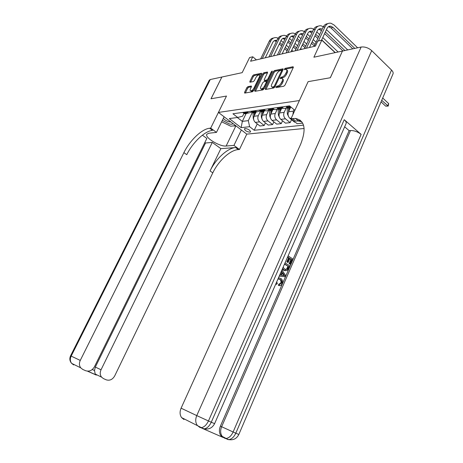 <?xml version="1.0" encoding="UTF-8"?>
<svg xmlns="http://www.w3.org/2000/svg" width="463" height="463" viewBox="0 0 463 463"><rect width="100%" height="100%" fill="white"/><g stroke="black" fill="none" stroke-linecap="round" stroke-linejoin="round"><path stroke-width="0.69" d="M275.896 86.998L276.075 87.588L283.802 86.234L285 85.117L293.27 67.552L292.981 66.736L285.196 68.345L284.375 69.114L284.456 69.687L286.059 69.45C286.956 69.676 287.083 70.555 286.435 72.078L285.752 73.524C284.722 75.428 283.46 76.609 281.967 77.066L280.977 77.257L280.156 78.027L280.237 78.606L281.799 78.392C282.714 78.623 282.847 79.514 282.181 81.071L281.492 82.53C280.462 84.445 279.201 85.62 277.707 86.054L276.724 86.234L275.896 86.998M249.893 132.198L250.581 131.839C249.997 130.062 248.156 128.94 245.066 128.488L244.389 128.841C244.968 130.618 246.802 131.741 249.893 132.198M247.919 86.639L246.837 87.669L244.591 92.287L244.672 93.098L252.439 91.749L253.545 90.702L261.578 74.051L261.497 73.264L253.637 74.867L252.555 75.903L249.87 81.43L249.945 82.223L253.336 81.581L254.43 80.539L255.767 77.772C256.78 76.001 257.874 75.064 259.06 74.954C259.749 75.128 259.824 75.834 259.286 77.066L254.002 88.011C253.001 89.77 251.913 90.707 250.738 90.817C250.026 90.638 249.945 89.915 250.5 88.647L251.386 86.83L251.299 86.025L247.919 86.639L248.706 87.276L247.624 88.311L245.349 92.994M342.4 51.069L313.897 57.209L321.802 40.171L317.768 41.138L315.465 46.097L250.587 61.232L252.769 56.781L249.598 57.539L242.178 72.656L221.881 77.026L211.035 98.775L226.494 96.049L218.42 112.434L299.387 100.552L308.109 81.656L291.019 118.673L295.504 118.464C304.816 120.502 306.529 129.09 300.649 144.224L181.091 408.181L196.758 415.6L361.123 47.041L342.446 51.063L330.362 77.732L308.109 81.656L330.316 77.738L342.429 51.098M265.206 88.63L265.438 89.463L273.702 88.011L274.877 86.917L283.072 69.641L282.962 68.831L274.472 70.561L273.332 71.643L265.206 88.63L265.976 89.365M262.862 89.915L254.916 91.309L254.702 90.493L262.747 73.814L263.858 72.755L267.4 72.043L267.492 72.841L264.234 79.63L264.327 80.44L266.746 79.995L267.88 78.924L271.289 71.806L272.186 71.047L272.256 71.609L264.003 88.844L262.862 89.915M304.133 128.494L246.779 134.131L218.42 112.434M295.064 109.916L294.462 109.991L289.491 105.859L232.941 113.782L237.704 117.469L242.612 116.19L243.96 113.394M303.514 125.143L254.222 130.271L249.621 126.706L241.136 127.655L229.307 118.58L237.704 117.469M256.404 59.872L252.769 56.781M335.108 52.643L321.802 40.171M246.194 113.342L242.328 121.381L248.318 120.64L252.289 112.353M265.438 122.886L264.194 125.519L259.928 125.988L255.333 122.382C253.579 120.704 253.151 118.667 254.031 116.277L256.085 111.982M264.194 125.519L259.581 121.879C257.827 120.189 257.393 118.134 258.285 115.727L260.49 111.085M273.87 121.856L272.591 124.588L268.193 125.074L263.569 121.41C261.809 119.703 261.375 117.631 262.266 115.206L264.332 110.848M272.591 124.588L267.95 120.889C266.184 119.17 265.75 117.081 266.642 114.639L268.951 109.748M282.569 120.785L281.249 123.627L276.712 124.13L272.059 120.403C270.288 118.667 269.848 116.566 270.751 114.106L272.834 109.679M281.249 123.627L276.579 119.865C274.802 118.117 274.362 115.999 275.265 113.516L277.487 108.782M291.54 119.68L290.174 122.637L285.497 123.158L280.815 119.367C279.033 117.602 278.593 115.466 279.502 112.966L281.602 108.475M290.174 122.637L285.474 118.812C283.692 117.035 283.252 114.882 284.16 112.359L286.273 107.827M295.186 122.082L294.561 122.151L289.85 118.296C288.055 116.502 287.616 114.332 288.53 111.791L290.648 107.231M292.934 114.529L293.339 111.166L294.046 109.65M237.345 117.521L242.328 121.381L241.136 127.655M300.07 120.12L299.885 120.53M257.249 123.887L254.222 130.271M290.758 107.213L287.888 107.613L286.07 106.34M286.996 107.103C286.001 108.325 284.803 108.701 283.402 108.226L281.591 106.965M281.475 108.492L278.628 108.88L276.822 107.636M277.806 108.429C276.816 109.586 275.647 109.934 274.287 109.482L272.487 108.244M272.493 109.725L269.663 110.113L267.869 108.886M268.905 109.714C267.927 110.807 266.781 111.132 265.455 110.692L263.667 109.476M263.783 110.923L260.976 111.311L259.193 110.101M260.275 110.952L256.901 111.867L255.125 110.674M255.344 112.081L252.555 112.468L250.784 111.282M251.918 112.15L248.602 113.007L246.837 111.832M247.809 112.59C246.854 113.678 245.708 114.014 244.389 113.585L242.629 112.422M248.318 120.64L249.621 126.706M276.833 87.455L278.518 86.737C280.005 86.303 281.267 85.128 282.303 83.218L281.492 82.53M282.546 79.034L282.598 79.08C283.518 79.306 283.651 80.203 282.991 81.76L282.303 83.218M286.794 70.087L286.857 70.144C287.755 70.37 287.882 71.25 287.234 72.772L286.551 74.219C285.521 76.117 284.265 77.298 282.771 77.749L281.105 78.455M293.27 67.54L285.995 69.033L285.347 69.519M283.078 69.635L275.259 71.238L274.119 72.315L266.005 89.295M273.564 86.795L274.385 86.031L281.568 70.897L281.492 70.324L280.352 70.544C278.888 71.007 277.65 72.17 276.642 74.034L271.746 84.318C271.075 85.875 271.196 86.766 272.111 86.998L273.564 86.795L274.565 87.397M282.395 71.065L281.649 70.463M272.18 87.056L273.344 87.652L272.539 86.98M274.374 87.472L273.344 87.652M267.498 72.83L264.639 73.414L263.528 74.474L255.466 91.217M264.888 80.793L265.253 81.1L268.054 80.383M260.825 86.72C260.27 88.005 260.356 88.74 261.091 88.925C262.318 88.815 263.441 87.86 264.46 86.06L266.347 82.119L266.115 81.309L263.829 81.743L262.706 82.808L260.825 86.72M261.311 89.11L261.89 89.585L264.373 88.074M267.232 82.096L266.462 81.482M251.409 86.778L248.706 87.276M250.981 91.014L251.525 91.466L253.851 90.071M260.432 76.436L259.598 75.4M261.583 74.045L254.413 75.515L253.33 76.551L250.633 82.107M381.055 101.86L385.667 106.143L387.687 105.9L388.665 103.596L382.698 98.017M381.709 100.332L388.225 106.079L385.667 106.143M388.665 103.596L388.225 106.079M357.621 47.793L334.066 25.002L331.01 23.266C328.441 22.826 326.45 23.972 325.049 26.709L318.411 40.987M327.787 23.677C325.744 23.821 324.175 25.002 323.076 27.224L314.14 46.404M321.53 40.235L326.965 28.538C327.897 26.704 329.228 25.94 330.958 26.241L332.966 27.381L354.78 48.407M328.493 26.68L330.981 27.89L352.777 48.835M288.553 116.543L287.349 113.967L287.112 107.19M289.444 109.824L289.358 107.41M288.478 107.532L288.64 111.566M279.461 117.504L278.425 115.096L278.176 108.672M280.445 110.941L280.358 108.643M279.513 108.759L279.664 112.613M323.301 26.773L321.224 25.859C318.666 25.43 316.686 26.565 315.297 29.256L306.413 48.21M318.04 26.258C316.021 26.408 314.47 27.577 313.382 29.759L304.509 48.65M309.51 47.486L317.196 31.05C318.127 29.244 319.453 28.486 321.166 28.781L322.173 29.163M318.741 29.21L321.49 30.627M324.615 33.585L342.95 50.953M325.362 31.982L344.889 50.536M347.719 49.923L326.45 29.638M313.683 29.181L311.738 28.365C309.191 27.948 307.229 29.071 305.846 31.727L297.026 50.398M308.595 28.752C306.599 28.92 305.065 30.072 303.994 32.213L295.186 50.826M300.111 49.68L307.739 33.486C308.665 31.704 309.978 30.957 311.686 31.241L312.542 31.542M309.296 31.652L311.906 32.902M314.985 35.784L317.844 38.452M315.708 34.239L318.561 36.913M321.704 39.864L335.299 52.603M338.112 51.995L322.775 37.561M319.632 34.609L316.785 31.93M304.365 31.519L302.547 30.795C300.012 30.39 298.062 31.501 296.69 34.117L287.94 52.516M299.445 31.177C297.466 31.351 295.95 32.491 294.896 34.592L286.151 52.932M290.995 51.804L298.571 35.848C299.492 34.094 300.794 33.353 302.495 33.625L303.213 33.863M300.14 34.025L302.617 35.119M305.649 37.92L308.37 40.431M311.472 43.29L314.354 45.947M306.35 36.438L309.064 38.95M312.16 41.815L315.037 44.471M316.09 42.208L313.225 39.546M310.135 36.675L307.42 34.158M270.641 118.395L269.779 116.19L269.518 110.061M271.723 112.029L271.642 109.841M270.82 109.957L270.971 113.638M295.33 33.799L293.629 33.151C291.111 32.763 289.172 33.857 287.812 36.438L279.125 54.57M290.567 33.527C288.617 33.712 287.118 34.835 286.07 36.895L277.395 54.975M282.164 53.864L289.688 38.134C290.596 36.403 291.893 35.674 293.583 35.94L294.167 36.114M291.262 36.328L293.611 37.283M296.604 39.997L299.191 42.359M302.246 45.142L304.984 47.637M297.281 38.574L299.868 40.935M302.918 43.719L305.649 46.219M310.308 47.295L309.811 46.838M306.703 43.991L303.971 41.485M300.927 38.695L298.346 36.328M222.362 120.357L229.237 123.939C231.24 124.42 232.501 124.31 233.034 123.615M223.38 118.279C224.526 119.836 226.407 121.011 229.023 121.804L230.881 121.966M235.679 125.635L230.753 126.208L221.655 121.792M278.61 285.497L278.709 284.27L280.734 283.096C281.272 281.591 281 280.416 279.93 279.571L278.639 278.853M276.631 282.048L277.36 283.356L276.695 284.317L275.798 283.958M278.558 277.65L278.957 277.736M279.721 275.005L281.209 271.602M288.102 255.865L292.761 258.967L290.446 264.275L289.086 263.748L290.938 259.506L289.774 258.736M290.446 264.275L289.792 263.841L291.649 259.598L289.907 258.435L288.171 262.399L287.465 262.307L286.811 261.873L288.542 257.914L287.511 257.225M203.095 428.379L201.26 427.922M203.24 428.784L223.154 437.483L220.938 435.718C219.121 433.044 218.941 429.849 220.4 426.139L221.638 426.724L350.514 130.52C354.212 130.491 357.749 131.77 361.123 134.368L344.24 119.697C345.907 121.202 346.527 122.475 346.087 123.528L214.595 423.651L211.261 422.215L344.24 119.697M344.657 126.798L349.125 130.641L220.4 426.139M285.272 270.791L283.495 270.189L282.308 269.09M300.516 120.461L298.241 120.716M291.019 118.673L297.177 123.714L302.675 123.123M361.123 47.041C364.856 46.595 368.38 47.787 371.708 50.623L391.536 70.069C392.983 71.539 393.457 72.853 392.965 74.011L238.827 434.485L235.794 433.183L391.536 70.069M183.967 419.524L181.571 417.591C179.783 414.9 179.621 411.763 181.091 408.181M349.125 130.641L350.514 130.52M292.471 118.505L295.539 121.022L298.577 120.993L301.911 121.925M288.171 262.399L287.517 261.965L289.248 258.001L288.542 257.914M289.248 258.001L287.639 256.93M287.517 261.965L286.811 261.873M291.649 259.598L290.938 259.506M289.792 263.841L289.086 263.748M285.046 262.845L289.734 265.918L288.605 268.499L287.054 270.623L284.201 270.294L282.586 268.459M283.136 267.209L284.681 269.229L287.28 269.263L287.945 268.089L288.611 266.555L284.583 263.91M284.201 270.294L283.495 270.189M288.611 266.555L284.456 264.194M285.515 269.651L286.574 269.159L287.905 266.457M287.28 269.263L286.574 269.159M287.945 268.089L287.239 267.984M279.71 275.028L280.619 275.144L282.042 271.885L281.458 271.04M281.938 269.941L285.573 275.462L285.046 276.671L279.224 276.139M283.813 274.443L282.563 272.638L281.429 275.242L284.647 275.647L282.32 273.199M282.042 271.885L281.336 271.781M280.619 275.144L279.912 275.034M281.435 275.225L283.941 275.537L283.113 274.333M284.647 275.647L283.941 275.537M278.518 277.748L281.174 278.662C282.557 279.93 282.858 281.602 282.083 283.692C281.394 285.179 280.404 285.81 279.114 285.584L279.409 284.392L281.44 283.217C281.973 281.707 281.707 280.532 280.636 279.687L279.536 279.282M280.237 279.397L277.968 279.01M281.44 283.217L280.734 283.096M279.409 284.392L278.709 284.27M279.114 285.584L278.413 285.463M276.695 284.317L276.058 283.362M210.271 79.532L71.163 356.105L70.573 355.815L209.27 80.203L210.271 79.532L221.852 77.037L211.006 98.781L226.494 96.049L210.694 128.112L209.623 128.239C201.787 128.986 189.824 140.468 183.886 152.645L80.261 360.417C79.017 363.183 79.167 365.654 80.718 367.836L82.79 369.451L85.603 370.695C89.249 371.83 92.195 370.527 94.44 366.794L206.851 138.431L202.395 135.173M224.109 116.786L216.464 132.401L208.79 133.228L206.776 134.293C204.692 137.673 219.942 146.84 226.147 146.019L233.954 145.399L239.458 149.491L238.358 149.572C230.302 149.96 218.414 160.933 212.789 172.867L114.708 375.91C112.538 379.596 109.696 380.893 106.183 379.81L103.475 378.612L101.565 377.154C99.996 375.013 99.823 372.553 101.044 369.769L212.286 142.401L205.543 142.998L95.326 367.066L101.044 369.769M216.464 132.401L210.694 128.112M204.854 142.494L205.543 142.998M220.857 148.652L235.632 147.547C227.599 147.969 215.706 158.988 210.052 170.951L220.857 148.652L212.286 142.401M241.35 129.981L233.954 145.399M246.779 134.131L239.458 149.491M92.27 369.526L94.521 370.533L95.326 367.066M209.623 128.239L212.494 130.369C204.634 131.081 192.677 142.511 186.768 154.665L183.886 152.645M94.521 370.533L95.199 374.029L96.327 375.094M236.142 125.994L233.126 125.93M262.087 119.228L261.387 117.249L261.126 111.288M263.268 113.088L263.187 111.004M262.388 111.114L262.533 114.633M253.788 120.01L253.249 118.279L252.989 112.405M254.21 112.237L254.349 115.611M255.061 114.118L254.997 112.659L255.813 112.544M286.568 36.016L284.982 35.437C282.476 35.061 280.555 36.143 279.201 38.689L270.577 56.567M281.955 35.801C280.022 35.998 278.541 37.109 277.511 39.129L268.899 56.961M273.598 55.861L281.064 40.356C281.967 38.649 283.258 37.925 284.936 38.186L285.393 38.313M282.65 38.562L284.872 39.396M287.824 42.029L290.289 44.245M293.299 46.954L295.909 49.304M288.484 40.651L290.943 42.874M293.947 45.588L296.551 47.938M301.575 49.338L300.661 48.511M297.593 45.733L294.995 43.383M291.997 40.663L289.537 38.441M278.066 38.174L276.585 37.659C274.096 37.289 272.186 38.365 270.843 40.871L262.289 58.5M273.598 38.018C271.688 38.221 270.224 39.314 269.2 41.305L260.657 58.882M265.287 57.8L272.695 42.509C273.592 40.831 274.872 40.113 276.538 40.368L276.874 40.449M274.287 40.727L276.388 41.45M279.305 44.002L281.654 46.092M284.618 48.731L287.106 50.936M279.947 42.677L282.291 44.772M285.249 47.411L287.731 49.622M293.085 51.318L291.783 50.149M288.767 47.446L286.29 45.235M283.339 42.59L280.995 40.495M254.031 116.277L258.285 115.727M262.266 115.206L266.642 114.639M270.751 114.106L275.265 113.516M279.502 112.966L284.16 112.359M288.53 111.791L293.339 111.166M286.886 107.011L290.307 106.536M289.85 118.296L291.273 118.129M277.632 108.296L282.407 107.636M280.815 119.367L285.474 118.812M268.673 109.54L273.297 108.898M272.059 120.403L276.579 119.865M259.992 110.744L264.471 110.125M263.569 121.41L267.95 120.889M251.577 111.913L255.923 111.311M255.333 122.382L259.581 121.879M243.422 113.041L247.63 112.457M278.518 86.737L277.707 86.054M282.991 81.76L282.181 81.071M281.776 77.94L280.977 77.257M282.771 77.749L281.967 77.066M286.551 74.219L285.752 73.524M287.234 72.772L286.435 72.078M285.995 69.033L285.196 68.345M293.397 67.1L292.981 66.736M277.528 86.911L276.724 86.234M274.119 72.315L273.332 71.643M275.259 71.238L274.472 70.561M283.2 69.184L282.806 68.837M275.034 86.581L274.385 86.031M282.216 71.452L281.568 70.897M255.495 91.147L254.702 90.493M263.528 74.474L262.747 73.814M264.639 73.414L263.858 72.755M267.626 72.361L267.261 72.054M265.253 81.1L264.46 80.435M267.539 80.66L266.746 79.995M268.499 79.445L267.88 78.924M271.908 72.332L271.289 71.806M265.091 86.581L264.46 86.06M266.972 82.645L266.347 82.119M251.519 86.309L251.177 86.031M254.604 88.502L254.002 88.011M259.882 77.564L259.286 77.066M250.651 82.073L249.87 81.43M253.33 76.551L252.555 75.903M254.413 75.515L253.637 74.867M261.717 73.571L261.358 73.27M245.378 92.924L244.591 92.287M247.624 88.311L246.837 87.669M325.049 26.709L323.076 27.224M332.966 27.381L330.981 27.89M289.363 107.966L290.37 107.833M287.106 108.273L288.49 108.087M287.349 113.967L288.044 113.881M280.37 109.193L281.325 109.065M278.182 109.494L279.519 109.309M278.425 115.096L279.021 115.021M315.297 29.256L313.382 29.759M321.646 30.292L321.247 30.396M305.846 31.727L303.994 32.213M296.69 34.117L294.896 34.592M271.654 110.385L272.557 110.258M269.53 110.674L270.826 110.495M269.779 116.19L270.27 116.126M287.812 36.438L286.07 36.895M371.708 50.623L208.454 420.96L211.261 422.215C209.328 426.232 206.961 428.443 204.16 428.848C208.882 429.658 212.361 427.928 214.589 423.651M361.123 134.368L233.126 431.991L235.794 433.183C233.942 437.113 231.598 439.254 228.774 439.607C233.358 440.365 236.709 438.664 238.827 434.491M220.938 435.718L226.1 438.438C228.925 438.079 231.269 435.932 233.126 431.991L221.638 426.724C220.18 430.445 220.359 433.646 222.182 436.331L224.399 438.096L228.774 439.607L227.073 439.26M227.86 439.537L229.243 439.711M181.571 417.591L201.347 427.615C204.142 427.21 206.515 424.988 208.454 420.96L196.758 415.6C195.259 419.31 195.415 422.551 197.232 425.318L199.669 427.297L204.16 428.848L202.481 428.524M203.101 428.75L204.924 429.004M283.263 275.473L282.557 275.363M235.632 147.547L238.358 149.572M210.052 170.951L212.789 172.867M96.24 375.053L87.443 371.152M72.882 363.976L73.658 364.931L71.615 363.351C70.092 361.215 69.942 358.796 71.163 356.105L80.261 360.417M235.8 126.034L226.147 146.019M263.198 111.537L264.06 111.421M261.138 111.82L262.399 111.647M261.387 117.249L261.792 117.197M253.001 112.931L254.222 112.764M253.249 118.279L253.568 118.239M279.201 38.689L277.511 39.129M270.843 40.871L269.2 41.305M287.888 107.613L291.071 107.173M278.628 108.88L283.402 108.226M269.663 110.113L274.287 109.482M260.976 111.311L265.455 110.692M252.555 112.468L256.901 111.867M244.389 113.585L248.602 113.007M272.915 87.669L272.111 86.998M265.12 81.106L264.327 80.44M261.89 89.585L261.091 88.925M251.525 91.466L250.738 90.817M330.958 26.241L328.973 26.756M321.166 28.781L319.25 29.279M311.686 31.241L309.822 31.727M302.495 33.625L300.69 34.094M293.583 35.94L291.829 36.398M298.577 120.993L295.504 118.464M283.038 269.86L283.744 269.964M279.93 279.571L280.636 279.687M95.199 374.029L101.565 377.154M70.573 355.815C69.334 358.582 69.687 361.094 71.615 363.351L80.718 367.836M87.646 371.17L95.824 374.793M284.936 38.186L283.234 38.626M276.538 40.368L274.889 40.79"/></g></svg>
